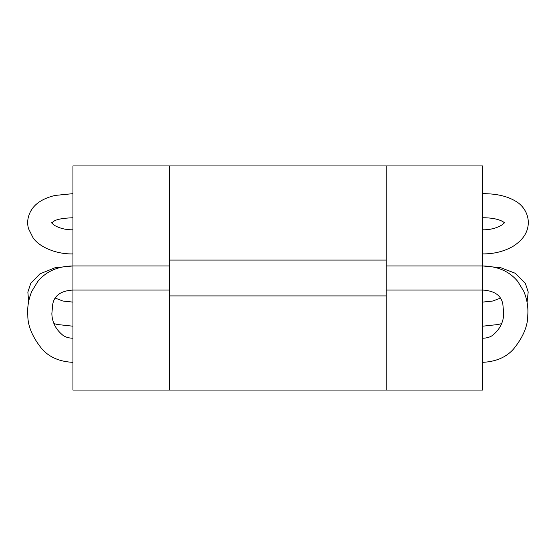 <?xml version="1.0" encoding="UTF-8"?>
<svg xmlns="http://www.w3.org/2000/svg" width="556" height="556" viewBox="0 0 556 556"><rect width="100%" height="100%" fill="white"/><g stroke="black" fill="none" stroke-linecap="round" stroke-linejoin="round"><path stroke-width="0.83" d="M482.636 338.25C486.729 338.124 490.024 337.172 492.526 335.4C499.712 329.569 503.444 322.341 503.729 313.709L502.853 304.299C501.31 295.507 494.576 290.753 482.636 290.051L386.239 290.051L386.239 165.938L72.94 165.938L72.94 265.949L169.344 265.949L169.344 290.051L72.94 290.051L72.94 390.062L169.344 390.062L169.344 295.91L386.239 295.91L386.239 390.062L482.636 390.062L482.636 165.938L386.239 165.938L386.239 260.09L169.344 260.09L169.344 165.938L169.344 265.949M169.344 290.051L169.344 390.062L386.239 390.062L386.239 290.051M482.636 362.345C495.924 361.671 506.196 357.272 513.445 349.147C523.092 337.27 527.866 325.962 527.776 315.231C528.374 307.162 527.046 299.225 523.815 291.413L517.858 281.558C509.532 271.404 497.794 266.206 482.636 265.949L386.239 265.949M72.94 362.345C59.652 361.671 49.387 357.272 42.138 349.147C32.491 337.27 27.71 325.962 27.8 315.231C27.209 307.162 28.53 299.225 31.768 291.413L37.725 281.558C46.051 271.404 57.789 266.206 72.94 265.949L72.94 290.051C61.007 290.753 54.266 295.507 52.73 304.299L51.854 313.709C52.132 322.341 55.864 329.569 63.05 335.4C65.552 337.172 68.854 338.124 72.94 338.25M72.94 193.655L55.023 195.448C43.014 198.346 34.924 203.552 30.768 211.065C27.64 216.833 26.89 222.713 28.509 228.69L33.11 237.864C39.678 247.524 57.205 254.391 72.94 253.897M72.94 217.75C62.606 218.147 56.1 219.405 53.439 221.51L51.701 222.991M51.771 222.386L52.632 223.672C52.924 224.951 61.396 230.114 72.94 229.802M482.636 193.655C496.112 193.627 506.989 196.073 515.273 200.987C523.404 205.331 530.632 215.923 527.581 228.349C525.858 235.32 520.951 241.353 512.861 246.454C503.805 251.527 493.728 254.009 482.636 253.897M482.636 217.75C499.538 217.653 505.008 222.949 504.382 222.949M504.285 222.185L503.34 223.561C502.944 224.923 494.166 230.128 482.636 229.802M72.94 265.949L55.023 267.749L39.962 273.823L30.768 283.358L27.856 292.102L28.655 301.498M54.022 323.606L57.483 324.516L72.94 326.198M55.412 298.162L62.911 301.039L72.94 302.103M482.636 265.949L500.852 267.742L515.273 273.281L525.364 283.4L528.2 291.963L527.074 302.318M501.547 323.627L498.12 324.523L482.636 326.198M500.212 298.231L492.734 301.032L482.636 302.103"/></g></svg>
